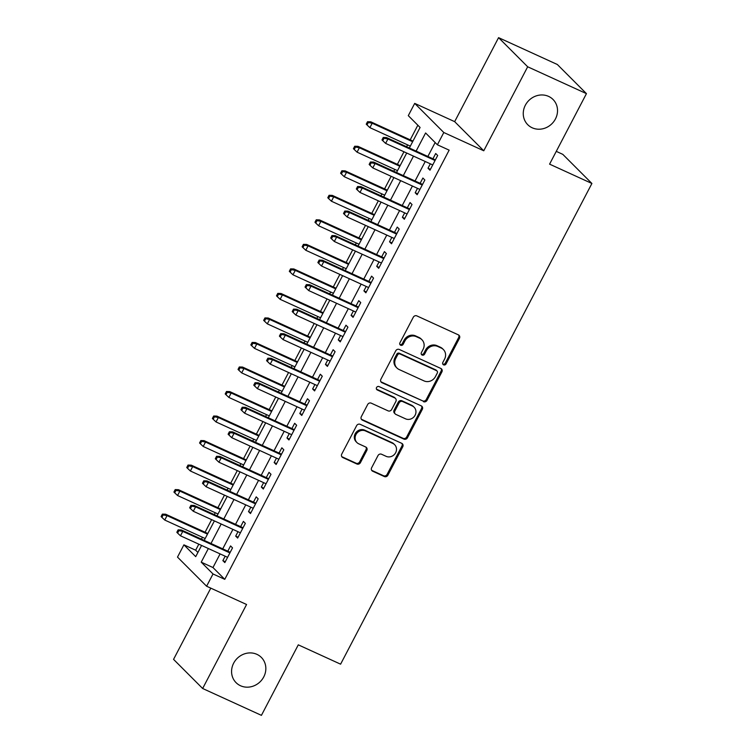 <?xml version="1.0" encoding="UTF-8"?>
<svg xmlns="http://www.w3.org/2000/svg" width="753" height="753" viewBox="0 0 753 753"><rect width="100%" height="100%" fill="white"/><g stroke="black" fill="none" stroke-linecap="round" stroke-linejoin="round"><path stroke-width="1.13" d="M443.573 364.857A1.92 1.76 135 0 0 446.077 363.906L459.443 338.332A2.739 2.513 135 0 0 458.398 334.869L416.861 315.893A2.739 2.513 135 0 0 413.293 317.239L399.928 342.822A1.92 1.76 135 0 0 400.662 345.241A1.92 1.76 135 0 0 403.156 344.3L404.888 340.987A8.763 8.038 135 0 1 416.296 336.657L419.76 338.238A8.763 8.038 135 0 1 421.934 339.744A8.763 8.038 135 0 1 423.111 349.317L421.379 352.63A1.92 1.76 135 0 0 422.113 355.049A1.92 1.76 135 0 0 424.617 354.098L426.339 350.794A8.763 8.038 135 0 1 437.757 346.465L441.22 348.046A8.763 8.038 135 0 1 443.395 349.552A8.763 8.038 135 0 1 444.571 359.125L442.839 362.428A1.92 1.76 135 0 0 443.573 364.857M442.773 364.066A1.92 1.76 135 0 0 442.792 364.066A1.92 1.76 135 0 0 445.287 363.125L458.662 337.542A2.739 2.513 135 0 0 458.633 334.991M399.862 344.45A1.92 1.76 135 0 0 399.871 344.46A1.92 1.76 135 0 0 402.366 343.509L404.097 340.196L404.888 340.987M421.322 354.258A1.92 1.76 135 0 0 421.332 354.258A1.92 1.76 135 0 0 423.826 353.317L425.558 350.004L426.339 350.794M256.914 654.348A17.865 16.378 135 0 0 235.209 660.682A17.865 16.378 135 0 0 236.075 682.66A17.865 16.378 135 0 0 240.499 685.738A17.865 16.378 135 0 0 262.204 679.394A17.865 16.378 135 0 0 261.347 657.416A17.865 16.378 135 0 0 256.914 654.348M548.598 96.393A17.865 16.378 135 0 0 526.902 102.728A17.865 16.378 135 0 0 527.759 124.716A17.865 16.378 135 0 0 532.192 127.784A17.865 16.378 135 0 0 553.888 121.449A17.865 16.378 135 0 0 553.031 99.471A17.865 16.378 135 0 0 548.598 96.393M371.634 467.754A2.739 2.513 135 0 0 372.679 471.218L384.331 476.536A2.739 2.513 135 0 0 387.899 475.19L402.751 446.783A2.739 2.513 135 0 0 401.697 443.319L360.169 424.334A2.739 2.513 135 0 0 356.602 425.69L341.749 454.097A2.739 2.513 135 0 0 342.794 457.56L356.875 463.989A2.739 2.513 135 0 0 360.442 462.634L366.796 450.482A2.739 2.513 135 0 0 365.742 447.018L358.767 443.828A7.332 6.721 135 0 1 356.95 442.566A7.332 6.721 135 0 1 356.593 433.549A7.332 6.721 135 0 1 365.497 430.951L392.84 443.442A7.332 6.721 135 0 1 394.657 444.703A7.332 6.721 135 0 1 395.014 453.73A7.332 6.721 135 0 1 386.11 456.327L381.555 454.247A2.739 2.513 135 0 0 377.987 455.593L371.634 467.754M220.102 553.897L212.967 567.536L224.771 579.339L213.014 573.974L206.604 586.229L177.501 557.107L183.911 544.843L195.714 556.646L201.578 545.436M586.446 93.636L527.674 66.782L498.58 37.65L557.352 64.504L586.446 93.636L549.586 164.145L591.905 183.478L340.601 664.174L298.282 644.841L261.423 715.35L202.651 688.496L246.57 604.499L206.604 586.229M498.58 37.65L454.661 121.647L483.765 150.779L527.674 66.782M483.765 150.779L443.799 132.519L437.389 144.783L425.596 132.97L416.117 151.089M224.771 579.339L449.146 150.148L437.389 144.783M423.468 401.669A2.739 2.513 135 0 0 427.036 400.323L441.889 371.916A2.739 2.513 135 0 0 440.844 368.452L399.306 349.467A2.739 2.513 135 0 0 395.739 350.823L380.886 379.23A2.739 2.513 135 0 0 381.94 382.693L422.687 400.888A2.739 2.513 135 0 0 426.254 399.532L441.098 371.125A2.739 2.513 135 0 0 441.079 368.575M422.32 409.35L407.467 437.757A2.739 2.513 135 0 1 403.9 439.103L362.372 420.127A2.739 2.513 135 0 1 361.318 416.663L367.671 404.512A2.739 2.513 135 0 1 371.238 403.156L388.087 410.856A2.739 2.513 135 0 0 391.654 409.5L395.871 401.434A2.739 2.513 135 0 0 394.817 397.97L377.281 389.96A1.92 1.76 135 0 1 376.716 387.268A1.92 1.76 135 0 1 379.041 386.59L421.266 405.886A2.739 2.513 135 0 1 422.32 409.35L421.529 408.559L406.686 436.966L407.467 437.757M210.784 588.149L173.557 659.364L202.651 688.496M430.321 163.815L428.015 168.23L429.982 170.197L437.672 155.476L435.705 153.508L432.947 158.779M417.501 188.344L415.195 192.749L417.162 194.716L424.852 180.005L422.885 178.037L420.127 183.308M404.672 212.873L402.375 217.278L404.333 219.245L412.032 204.534L410.065 202.566L407.307 207.837M391.852 237.393L389.546 241.798L391.513 243.774L399.212 229.053L397.245 227.086L394.487 232.357M379.032 261.922L376.726 266.327L378.693 268.294L386.383 253.582L384.425 251.615L381.667 256.886M366.212 286.441L363.906 290.856L365.873 292.823L373.563 278.102L371.596 276.135L368.848 281.406M353.392 310.97L351.086 315.375L353.053 317.342L360.743 302.631L358.776 300.663L356.018 305.934M340.563 335.499L338.266 339.904L340.234 341.871L347.924 327.16L345.956 325.192L343.199 330.463M327.743 360.019L325.447 364.424L327.404 366.4L335.104 351.679L333.137 349.712L330.379 354.983M314.923 384.548L312.617 388.953L314.585 390.92L322.284 376.208L320.317 374.241L317.559 379.512M302.104 409.067L299.798 413.482L301.765 415.449L309.455 400.728L307.488 398.761L304.739 404.032M289.284 433.596L286.978 438.001L288.945 439.968L296.635 425.257L294.668 423.29L291.919 428.561M276.464 458.125L274.158 462.53L276.125 464.497L283.815 449.786L281.848 447.809L279.09 453.09M263.635 482.645L261.338 487.05L263.305 489.026L270.995 474.305L269.028 472.338L266.27 477.609M250.815 507.174L248.509 511.579L250.476 513.546L258.175 498.834L256.208 496.867L253.45 502.138M237.995 531.693L235.689 536.108L237.656 538.075L245.346 523.354L243.388 521.387L240.631 526.658M435.149 142.543L427.873 156.464M425.238 161.5L415.054 180.984M412.418 186.029L402.234 205.513M399.598 210.548L389.414 230.042M386.778 235.077L376.585 254.561M373.959 259.597L363.765 279.09M361.129 284.126L350.945 303.61M348.31 308.655L338.125 328.139M335.49 333.174L325.305 352.668M322.67 357.703L312.476 377.187M309.85 382.223L299.656 401.716M297.03 406.752L286.837 426.236M284.201 431.281L274.017 450.765M271.381 455.8L261.197 475.294M258.561 480.329L248.377 499.813M245.742 504.849L235.548 524.342M232.922 529.378L222.728 548.862M225.175 556.222L222.869 560.627L224.836 562.595L232.526 547.883L230.559 545.916L227.811 551.187M417.849 125.214L410.206 139.832M407.58 144.868L406.601 146.741M403.966 151.777L397.386 164.361M394.76 169.397L393.781 171.27M391.146 176.306L384.567 188.881M381.931 193.916L380.952 195.789M378.326 200.825L371.747 213.41M369.111 218.445L368.132 220.318M365.506 225.354L358.927 237.929M356.291 242.965L355.312 244.838M352.677 249.874L346.107 262.458M343.472 267.494L342.493 269.367M339.857 274.403L333.278 286.987M330.652 292.023L329.673 293.896M327.037 298.932L320.458 311.507M317.832 316.542L316.853 318.415M314.217 323.451L307.638 336.036M305.003 341.071L304.024 342.944M301.398 347.98L294.818 360.555M292.183 365.591L291.204 367.464M288.568 372.5L281.999 385.084M279.363 390.12L278.384 391.993M275.749 397.029L269.179 409.613M266.543 414.649L265.564 416.522M262.929 421.558L256.349 434.133M253.723 439.168L252.744 441.042M250.109 446.077L243.53 458.662M240.894 463.697L239.915 465.57M237.289 470.606L230.71 483.181M228.074 488.217L227.095 490.09M224.469 495.126L217.89 507.71M215.254 512.746L214.276 514.619M211.64 519.655L205.07 532.239M202.435 537.275L201.456 539.148M198.82 544.184L195.667 550.208L197.907 552.448M591.905 183.478L562.802 154.356L556.269 151.362M195.667 550.208L183.911 544.843M409.35 148.002L420.089 127.464L408.295 115.651L414.705 103.387L443.799 132.519M454.661 121.647L414.705 103.387M208.346 548.532L201.22 562.162L213.014 573.974M413.491 156.125L403.297 175.618M400.662 180.654L390.478 200.138M387.842 205.174L377.658 224.667M375.022 229.703L364.838 249.196M362.202 254.232L352.009 273.716M349.383 278.751L339.189 298.244M336.563 303.28L326.369 322.764M323.734 327.8L313.549 347.293M310.914 352.329L300.729 371.822M298.094 376.858L287.91 396.342M285.274 401.377L275.08 420.871M272.454 425.906L262.26 445.39M259.625 450.426L249.441 469.919M246.805 474.955L236.621 494.448M233.985 499.484L223.801 518.968M221.166 524.003L210.981 543.497M204.204 540.4L214.398 520.916M217.024 515.88L227.218 496.387M229.853 491.351L240.038 471.858M242.673 466.822L252.857 447.338M255.493 442.303L265.677 422.81M268.313 417.774L278.506 398.29M281.133 393.254L291.326 373.761M293.962 368.725L304.146 349.232M306.782 344.196L316.966 324.712M319.601 319.677L329.786 300.183M332.421 295.148L342.615 275.664M345.241 270.628L355.435 251.135M358.061 246.099L368.255 226.606M370.89 221.57L381.074 202.086M383.71 197.051L393.894 177.557M396.53 172.522L406.714 153.038M212.967 567.536L201.22 562.162M428.015 168.23L430.434 169.331M415.195 192.749L417.614 193.86M402.375 217.278L404.785 218.379M389.546 241.798L391.965 242.908M376.726 266.327L379.145 267.428M363.906 290.856L366.325 291.957M351.086 315.375L353.505 316.486M338.266 339.904L340.685 341.005M325.447 364.424L327.856 365.534M312.617 388.953L315.036 390.054M299.798 413.482L302.217 414.583M286.978 438.001L289.397 439.112M274.158 462.53L276.577 463.632M261.338 487.05L263.748 488.16M248.509 511.579L250.928 512.68M235.689 536.108L238.108 537.209M222.869 560.627L225.288 561.738M443.395 349.552L442.604 348.761A8.763 8.038 135 0 0 440.43 347.255L441.22 348.046M425.558 350.004A8.763 8.038 135 0 1 436.966 345.674L440.43 347.255M421.934 339.744L421.143 338.963A8.763 8.038 135 0 0 418.969 337.448L419.76 338.238M404.097 340.196A8.763 8.038 135 0 1 415.505 335.866L418.969 337.448M380.914 381.78A2.739 2.513 135 0 0 381.15 381.903L422.687 400.888M437.277 373.083A1.92 1.76 135 0 0 436.542 370.664L400.078 354.004A1.92 1.76 135 0 0 397.584 354.945L395.758 358.437A8.763 8.038 135 0 0 396.944 368.01A8.763 8.038 135 0 0 399.118 369.516L424.033 380.905A8.763 8.038 135 0 0 435.45 376.575L437.277 373.083M437.013 370.994L436.232 370.203A1.92 1.76 135 0 0 435.752 369.874L436.542 370.664M396.944 368.01L396.153 367.219A8.763 8.038 135 0 1 394.977 357.647L396.803 354.164A1.92 1.76 135 0 1 399.297 353.213L435.752 369.874M361.346 419.214A2.739 2.513 135 0 0 361.581 419.336L403.119 438.321A2.739 2.513 135 0 0 406.686 436.966M395.494 398.441L394.713 397.659A2.739 2.513 135 0 0 394.035 397.189L376.491 389.169A1.92 1.76 135 0 0 376.491 389.169L377.281 389.96M405.566 418.837A7.332 6.721 135 0 0 414.47 416.24A7.332 6.721 135 0 0 414.112 407.222A7.332 6.721 135 0 0 412.296 405.961L402.667 401.556A2.739 2.513 135 0 0 399.099 402.911L394.883 410.978A2.739 2.513 135 0 0 395.927 414.432L405.566 418.837M414.112 407.222L413.331 406.432A7.332 6.721 135 0 0 411.514 405.17L412.296 405.961M395.25 413.962L394.468 413.181A2.739 2.513 135 0 1 394.092 410.187L398.309 402.121A2.739 2.513 135 0 1 401.876 400.765L411.514 405.17M421.529 408.559A2.739 2.513 135 0 0 421.511 406.008M394.657 444.703L393.875 443.922A7.332 6.721 135 0 0 392.059 442.66L392.84 443.442M356.95 442.566L356.16 441.785A7.332 6.721 135 0 1 355.811 432.768A7.332 6.721 135 0 1 364.716 430.161L392.059 442.66M341.777 456.647A2.739 2.513 135 0 0 342.013 456.77L356.084 463.208A2.739 2.513 135 0 0 359.652 461.853L366.005 449.692A2.739 2.513 135 0 0 365.986 447.15M371.653 470.305A2.739 2.513 135 0 0 371.897 470.427L383.55 475.755A2.739 2.513 135 0 0 387.108 474.399L401.961 445.992A2.739 2.513 135 0 0 401.942 443.442M367.52 121.713L366.24 124.17L367.031 124.951L368.311 122.504L367.52 121.713L370.777 121.817L372.198 123.228L369.883 127.643L410.329 146.129M368.311 122.504L372.198 123.228L412.635 141.715M370.777 121.817L412.964 141.093M369.883 127.643L367.031 124.951M435.366 159.89L386.505 137.564L387.927 138.976L435.046 160.511M384.039 138.251L383.258 137.46L381.969 139.917L382.759 140.698L384.039 138.251L387.927 138.976L385.621 143.39L432.74 164.926M386.505 137.564L383.258 137.46M382.759 140.698L385.621 143.39M354.701 146.242L353.421 148.689L354.211 149.48L355.491 147.023L354.701 146.242L357.957 146.336L359.369 147.757L357.063 152.172L397.509 170.649M355.491 147.023L359.369 147.757L399.815 166.234M357.957 146.336L400.144 165.613M357.063 152.172L354.211 149.48M341.881 170.762L340.601 173.218L341.382 173.999L342.671 171.552L341.881 170.762L345.138 170.865L346.549 172.277L344.243 176.691L384.689 195.178M342.671 171.552L346.549 172.277L386.995 190.763M345.138 170.865L387.315 190.142M344.243 176.691L341.382 173.999M329.061 195.291L327.781 197.738L328.562 198.528L329.842 196.072L329.061 195.291L332.318 195.394L333.73 196.806L331.424 201.22L371.869 219.697M329.842 196.072L333.73 196.806L374.175 215.283M332.318 195.394L374.495 214.661M331.424 201.22L328.562 198.528M316.241 219.81L314.961 222.267L315.742 223.057L317.022 220.601L316.241 219.81L319.498 219.914L320.91 221.335L318.604 225.749L359.04 244.226M317.022 220.601L320.91 221.335L361.355 239.812M319.498 219.914L361.675 239.19M318.604 225.749L315.742 223.057M422.546 184.41L373.686 162.083L375.107 163.505L422.226 185.031M371.22 162.77L370.429 161.989L369.149 164.436L369.939 165.227L371.22 162.77L375.107 163.505L372.791 167.919L419.91 189.445M373.686 162.083L370.429 161.989M369.939 165.227L372.791 167.919M409.726 208.939L360.866 186.612L362.278 188.024L409.397 209.56M358.4 187.299L357.609 186.509L356.329 188.965L357.12 189.747L358.4 187.299L362.278 188.024L359.972 192.439L407.091 213.974M360.866 186.612L357.609 186.509M357.12 189.747L359.972 192.439M396.906 233.468L348.046 211.132L349.458 212.553L396.577 234.089M345.58 211.819L344.789 211.038L343.509 213.485L344.29 214.276L345.58 211.819L349.458 212.553L347.152 216.968L394.271 238.503M348.046 211.132L344.789 211.038M344.29 214.276L347.152 216.968M384.086 257.987L335.226 235.661L336.638 237.082L383.757 258.608M332.751 236.348L331.969 235.557L330.689 238.014L331.471 238.805L332.751 236.348L336.638 237.082L334.332 241.497L381.451 263.023M335.226 235.661L331.969 235.557M331.471 238.805L334.332 241.497M303.421 244.339L302.132 246.796L302.922 247.577L304.203 245.13L303.421 244.339L306.669 244.443L308.09 245.855L305.784 250.269L346.22 268.755M304.203 245.13L308.09 245.855L348.526 264.341M306.669 244.443L348.855 263.719M305.784 250.269L302.922 247.577M371.257 282.516L322.397 260.19L323.818 261.602L370.937 283.137M319.931 260.877L319.15 260.086L317.86 262.543L318.651 263.324L319.931 260.877L323.818 261.602L321.512 266.016L368.631 287.552M322.397 260.19L319.15 260.086M318.651 263.324L321.512 266.016M290.592 268.868L289.312 271.315L290.103 272.106L291.383 269.649L290.592 268.868L293.849 268.962L295.27 270.383L292.955 274.798L333.4 293.275M291.383 269.649L295.27 270.383L335.706 288.86M293.849 268.962L336.036 288.239M292.955 274.798L290.103 272.106M358.437 307.036L309.577 284.709L310.998 286.131L358.117 307.657M307.111 285.396L306.33 284.615L305.04 287.062L305.831 287.853L307.111 285.396L310.998 286.131L308.683 290.545L355.811 312.071M309.577 284.709L306.33 284.615M305.831 287.853L308.683 290.545M277.772 293.388L276.492 295.844L277.283 296.626L278.563 294.178L277.772 293.388L281.029 293.491L282.441 294.903L280.135 299.317L320.58 317.804M278.563 294.178L282.441 294.903L322.886 313.389M281.029 293.491L323.216 312.768M280.135 299.317L277.283 296.626M345.618 331.565L296.757 309.238L298.169 310.65L345.298 332.186M294.291 309.925L293.501 309.135L292.22 311.591L293.011 312.373L294.291 309.925L298.169 310.65L295.863 315.065L342.982 336.6M296.757 309.238L293.501 309.135M293.011 312.373L295.863 315.065M264.952 317.917L263.672 320.364L264.454 321.154L265.743 318.698L264.952 317.917L268.209 318.011L269.621 319.432L267.315 323.846L307.761 342.323M265.743 318.698L269.621 319.432L310.067 337.909M268.209 318.011L310.387 337.288M267.315 323.846L264.454 321.154M332.798 356.094L283.937 333.758L285.349 335.179L332.468 356.715M281.471 334.445L280.681 333.664L279.401 336.111L280.191 336.902L281.471 334.445L285.349 335.179L283.043 339.594L330.162 361.129M283.937 333.758L280.681 333.664M280.191 336.902L283.043 339.594M252.133 342.436L250.853 344.893L251.634 345.683L252.914 343.227L252.133 342.436L255.389 342.54L256.801 343.961L254.495 348.375L294.941 366.852M252.914 343.227L256.801 343.961L297.247 362.438M255.389 342.54L297.567 361.816M254.495 348.375L251.634 345.683M319.978 380.613L271.118 358.287L272.53 359.708L319.649 381.234M268.652 358.974L267.861 358.183L266.581 360.64L267.362 361.431L268.652 358.974L272.53 359.708L270.223 364.123L317.342 385.649M271.118 358.287L267.861 358.183M267.362 361.431L270.223 364.123M239.313 366.965L238.033 369.422L238.814 370.203L240.094 367.756L239.313 366.965L242.56 367.069L243.981 368.481L241.675 372.895L282.111 391.381M240.094 367.756L243.981 368.481L284.427 386.967M242.56 367.069L284.747 386.345M241.675 372.895L238.814 370.203M307.158 405.142L258.298 382.816L259.71 384.228L306.829 405.763M255.822 383.503L255.041 382.712L253.761 385.159L254.542 385.95L255.822 383.503L259.71 384.228L257.404 388.642L304.523 410.178M258.298 382.816L255.041 382.712M254.542 385.95L257.404 388.642M226.493 391.494L225.203 393.941L225.994 394.732L227.274 392.275L226.493 391.494L229.74 391.588L231.162 393.01L228.856 397.424L269.292 415.901M227.274 392.275L231.162 393.01L271.598 411.486M229.74 391.588L271.927 410.865M228.856 397.424L225.994 394.732M294.329 429.662L245.469 407.335L246.89 408.757L294.009 430.283M243.003 408.022L242.221 407.241L240.932 409.688L241.722 410.479L243.003 408.022L246.89 408.757L244.584 413.171L291.703 434.697M245.469 407.335L242.221 407.241M241.722 410.479L244.584 413.171M213.664 416.014L212.384 418.47L213.174 419.252L214.454 416.804L213.664 416.014L216.92 416.117L218.342 417.529L216.026 421.944L256.472 440.43M214.454 416.804L218.342 417.529L258.778 436.015M216.92 416.117L259.107 435.394M216.026 421.944L213.174 419.252M281.509 454.191L232.649 431.864L234.07 433.276L281.189 454.812M230.183 432.551L229.392 431.761L228.112 434.217L228.903 434.999L230.183 432.551L234.07 433.276L231.755 437.691L278.874 459.226M232.649 431.864L229.392 431.761M228.903 434.999L231.755 437.691M200.844 440.543L199.564 442.99L200.354 443.781L201.635 441.324L200.844 440.543L204.101 440.637L205.513 442.058L203.206 446.473L243.652 464.949M201.635 441.324L205.513 442.058L245.958 460.535M204.101 440.637L246.287 459.914M203.206 446.473L200.354 443.781M268.689 478.71L219.829 456.384L221.241 457.805L268.36 479.341M217.363 457.071L216.572 456.29L215.292 458.737L216.083 459.528L217.363 457.071L221.241 457.805L218.935 462.22L266.054 483.755M219.829 456.384L216.572 456.29M216.083 459.528L218.935 462.22M188.024 465.062L186.744 467.519L187.525 468.31L188.815 465.853L188.024 465.062L191.281 465.166L192.693 466.587L190.387 471.002L230.832 489.478M188.815 465.853L192.693 466.587L233.138 485.064M191.281 465.166L233.458 484.443M190.387 471.002L187.525 468.31M255.869 503.239L207.009 480.913L208.421 482.334L255.54 503.861M204.543 481.6L203.752 480.809L202.472 483.266L203.254 484.057L204.543 481.6L208.421 482.334L206.115 486.749L253.234 508.275M207.009 480.913L203.752 480.809M203.254 484.057L206.115 486.749M175.204 489.591L173.924 492.048L174.705 492.829L175.986 490.382L175.204 489.591L178.461 489.695L179.873 491.107L177.567 495.521L218.003 514.007M175.986 490.382L179.873 491.107L220.318 509.593M178.461 489.695L220.638 508.972M177.567 495.521L174.705 492.829M243.05 527.768L194.189 505.442L195.601 506.854L242.72 528.39M191.723 506.129L190.933 505.338L189.652 507.786L190.434 508.576L191.723 506.129L195.601 506.854L193.295 511.268L240.414 532.804M194.189 505.442L190.933 505.338M190.434 508.576L193.295 511.268M162.384 514.12L161.095 516.567L161.886 517.358L163.166 514.901L162.384 514.12L165.632 514.214L167.053 515.636L164.747 520.05L205.183 538.527M163.166 514.901L167.053 515.636L207.489 534.112M165.632 514.214L207.819 533.491M164.747 520.05L161.886 517.358M230.23 552.288L181.369 529.961L182.781 531.383L229.9 552.909M178.894 530.649L178.113 529.867L176.833 532.315L177.614 533.105L178.894 530.649L182.781 531.383L180.475 535.797L227.594 557.324M181.369 529.961L178.113 529.867M177.614 533.105L180.475 535.797M445.287 363.125L446.077 363.906M402.366 343.509L403.156 344.3M423.826 353.317L424.617 354.098M436.966 345.674L437.757 346.465M415.505 335.866L416.296 336.657M458.662 337.542L459.443 338.332M381.15 381.903L381.94 382.693M441.098 371.125L441.889 371.916M426.254 399.532L427.036 400.323M399.297 353.213L400.078 354.004M396.803 354.164L397.584 354.945M394.977 357.647L395.758 358.437M403.119 438.321L403.9 439.103M361.581 419.336L362.372 420.127M394.035 397.189L394.817 397.97M401.876 400.765L402.667 401.556M398.309 402.121L399.099 402.911M394.092 410.187L394.883 410.978M364.716 430.161L365.497 430.951M366.005 449.692L366.796 450.482M359.652 461.853L360.442 462.634M356.084 463.208L356.875 463.989M342.013 456.77L342.794 457.56M401.961 445.992L402.751 446.783M387.108 474.399L387.899 475.19M383.55 475.755L384.331 476.536M371.897 470.427L372.679 471.218"/></g></svg>
